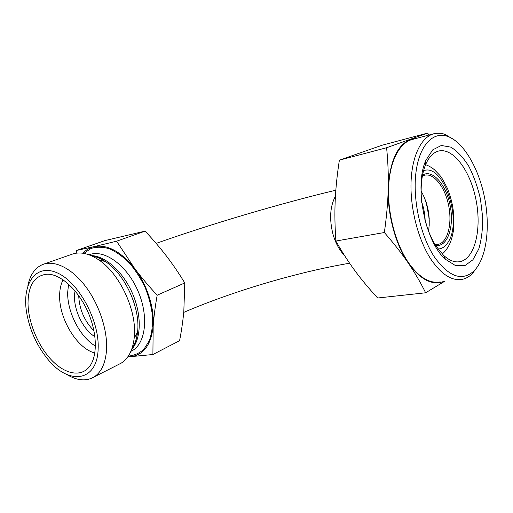 <?xml version="1.0" encoding="UTF-8"?>
<svg xmlns="http://www.w3.org/2000/svg" width="513" height="513" viewBox="0 0 513 513"><rect width="100%" height="100%" fill="white"/><g stroke="black" fill="none" stroke-linecap="round" stroke-linejoin="round"><path stroke-width="0.77" d="M421.673 201.968C423.834 208.021 424.995 214.267 425.155 220.705M93.994 330.891C84.427 321.074 79.329 309.32 78.713 295.642C79.329 309.32 84.427 321.074 93.994 330.891M423.546 195.581C427.553 205.309 429.439 215.434 429.189 225.957M422.353 176.113L424.54 175.228C433.96 172.753 445.156 187.392 448.683 205.7C452.363 223.976 447.702 242.309 438.237 244.368L435.056 244.496M435.575 245.336C447.278 247.606 454.345 227.419 450.273 206.232C446.49 184.988 432.645 168.7 422.532 175.132M421.109 191.022C428.086 203.539 430.567 216.896 428.554 231.087M426.239 202.481L429.227 218.551M424.867 219.609C427.611 229.914 431.35 238.757 436.082 246.131L443.565 255.314C449.33 260.61 454.877 262.714 460.206 261.611C475.012 258.392 481.842 229.003 476.045 200.032C470.492 171.009 453.171 147.16 438.403 151.104C433.158 152.573 428.913 157.029 425.668 164.493L425.61 164.635C421.494 174.856 420.224 187.675 421.795 203.097M425.931 160.216L432.696 149.873L441.321 145.468L450.844 147.141C457.32 151.111 463.322 157.517 468.837 166.347C473.852 176.222 477.731 187.174 480.476 199.191L482.662 217.223C482.804 229.074 481.508 239.654 478.776 248.978L472.896 259.815L464.893 265.619L455.441 265.554L445.451 259.289C425.162 242.014 413.94 185.77 425.867 160.37L425.931 160.216M416.55 138.337L410.541 139.427C397.177 144.999 389.733 161.492 388.219 188.899C388.559 175.67 388.02 161.948 386.61 147.738L427.566 133.104L381.973 145.262L339.375 160.152C337.144 174.574 335.752 188.04 335.207 200.564C334.636 213.062 334.861 226.554 335.88 241.039C342.036 251.979 348.359 261.835 354.849 270.614C361.338 279.431 368.937 288.562 377.658 298.002L425.636 292.788C420.5 282.4 414.722 272.506 408.303 263.092C401.929 253.717 393.946 243.528 384.352 232.524C386.61 216.646 387.899 202.103 388.219 188.899C387.405 214.71 395.69 244.938 408.303 263.092C420.211 279.502 431.908 285.651 443.392 281.547M427.566 133.104L429.06 135.028M386.61 147.738L339.375 160.152M454.685 140.139L444.957 134.361C441.071 133.002 437.294 132.822 433.626 133.822C421.211 137.215 411.798 156.215 411.022 182.782C410.24 209.323 418.48 240.482 431.08 259.495C441.539 274.602 451.959 281.214 462.341 279.316C466.022 278.533 469.363 276.642 472.37 273.641L477.956 266.029M434.44 257.019C420.487 235.942 412.484 199.538 415.972 172.362C419.397 145.096 433.1 131.142 447.625 136.375C463.714 142.12 478.892 168.501 484.657 198.069C490.447 227.637 486.471 258.334 474.076 270.858C462.162 281.656 448.946 277.046 434.44 257.019M412.471 139.414L411.965 139.549C399.281 143.018 389.559 161.73 388.585 187.745C387.604 213.735 395.773 244.15 408.47 262.682C419.018 277.411 429.599 283.83 440.218 281.919M444.438 281.425L425.636 292.788M384.352 232.524L335.88 241.039M184.776 282.952L157.177 295.199C155.183 306.479 153.855 316.854 153.175 326.339L152.9 354.521L179.595 340.664C181.564 330.449 182.968 320.747 183.814 311.558L184.776 282.952C178.883 273.282 172.785 264.33 166.481 256.096C160.159 247.856 153.034 239.539 145.108 231.126L104.838 240.61L76.559 250.447L94.091 246.631C89.762 247.657 86.049 249.863 82.965 253.242M152.9 354.521L127.756 356.933M145.108 231.126L116.598 241.206L134.797 268.671C141.293 277.315 148.751 286.158 157.177 295.199M66.549 374.349C76.886 380.678 86.043 381.557 94.014 376.984C101.619 372.06 105.813 362.665 106.601 348.802C107.416 329.192 98.759 303.6 85.126 285.856C71.48 268.1 54.519 259.982 42.861 264.445C35.121 267.645 30.145 274.673 27.926 285.523M98.156 348.462C97.528 382.256 68.46 385.436 47.6 358.953C36.75 345.525 29.773 330.173 26.67 312.898C21.706 284.292 35.339 263.381 56.719 272.659C78.098 281.374 99.49 320.195 98.156 348.462M118.272 364.634L121.273 363.101C128.385 358.581 132.681 350.308 134.162 338.285L134.406 335.393C136.484 309.288 119.202 272.987 98.432 259.668C88.563 253.236 79.695 251.447 71.82 254.301L43.701 264.144M28.016 303.452C28.209 285.093 34.66 275.334 47.363 274.166C60.496 274.038 77.764 289.454 87.499 310.949C97.284 332.411 97.81 356.131 89.416 366.68C80.849 377.587 64.766 374.092 51.377 359.895C37.956 345.698 28.311 322.459 28.016 303.452M63.112 279.803C60.848 284.106 59.688 289.364 59.63 295.578C59.021 318.772 77.181 348.705 94.847 352.97M68.569 284.119L67.671 292.41C67.177 312.103 80.124 337.233 95.444 346.089M75.097 290.942C71.794 305.697 81.907 329 94.943 336.72M127.814 356.849L129.853 356.804C143.3 355.406 151.078 345.249 153.175 326.339C154.599 308.364 147.237 285.042 134.797 268.671C121.094 251.543 107.525 244.201 94.091 246.631L116.598 241.206M76.206 253.185L76.559 250.447M344.447 255.397C339.407 250.216 335.605 243.207 333.027 234.37C329.192 219.218 329.994 206.495 335.425 196.197M438.064 249.01C442.309 248.779 445.81 246.272 448.554 241.482C462.502 219.57 442.963 162.531 423.533 170.778M131.918 348.693C134.893 344.37 136.772 338.843 137.542 332.11C140.697 308.563 125.031 274.096 105.531 261.681C100.83 258.546 96.245 256.622 91.776 255.91C96.066 256.436 100.651 258.36 105.531 261.681L98.432 259.668M131.629 349.494C141.255 339.119 141.966 315.335 132.521 293.539C123.133 271.71 105.236 255.763 90.987 255.564M130.905 351.302L132.559 350.469C146.154 342.671 148.924 314.847 137.369 289.627C125.974 264.33 103.53 248.863 89.089 254.814M128.314 356.118C134.246 355.554 139.472 353.233 143.986 349.148L149.257 340.792C151.713 333.79 152.816 325.736 152.566 316.624C151.495 307.159 149.091 297.63 145.359 288.043C140.947 278.745 135.65 270.441 129.481 263.124C122.992 256.654 116.342 251.877 109.519 248.811C102.831 246.83 96.668 246.708 91.038 248.446L83.85 253.384M335.835 190.195C279.245 203.789 211.67 223.777 156.151 243.393M349.597 263.214C296.777 272.217 232.293 291.455 183.737 312.379M437.121 244.541L438.237 244.368M425.578 164.699C428.586 165.731 431.536 167.411 434.434 169.739L439.91 175.446L442.822 179.576L447.509 188.54C453.062 202.59 455.018 216.749 453.37 231.017C452.274 237.134 450.844 241.854 449.074 245.176C446.99 249.068 444.7 251.998 442.206 253.973M443.565 255.314L445.451 259.289M425.61 164.635L425.867 160.37M447.625 136.375L444.957 134.361M474.076 270.858L472.37 273.641M433.626 133.822L411.965 139.549M458.224 261.88L460.206 261.611M135.689 335.502L137.215 334.758M94.014 376.984L121.273 363.101M131.867 348.827C134.9 344.832 136.791 339.26 137.542 332.11L134.162 338.285"/></g></svg>
